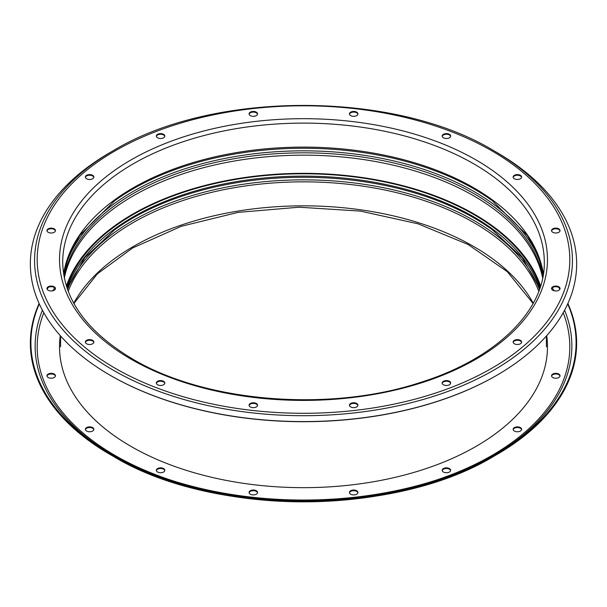 <?xml version="1.0" encoding="UTF-8"?>
<svg xmlns="http://www.w3.org/2000/svg" width="607" height="607" viewBox="0 0 607 607"><rect width="100%" height="100%" fill="white"/><g stroke="black" fill="none" stroke-linecap="round" stroke-linejoin="round"><path stroke-width="0.91" d="M256.313 403.473A4.241 2.451 0 0 0 251.693 402.942A4.241 2.451 0 0 0 249.075 405.203A4.241 2.451 0 0 0 250.312 406.94A4.241 2.451 0 0 0 254.94 407.472A4.241 2.451 0 0 0 257.558 405.203A4.241 2.451 0 0 0 256.313 403.473M249.113 405.529A4.241 2.451 180 0 1 251.958 403.534A4.241 2.451 180 0 1 256.313 404.125A4.241 2.451 180 0 1 257.52 405.529M163.587 381.295A4.241 2.451 0 0 0 158.966 380.764A4.241 2.451 0 0 0 156.34 383.032A4.241 2.451 0 0 0 157.585 384.762A4.241 2.451 0 0 0 162.213 385.293A4.241 2.451 0 0 0 164.831 383.032A4.241 2.451 0 0 0 163.587 381.295M156.378 383.358A4.241 2.451 180 0 1 159.224 381.355A4.241 2.451 180 0 1 163.587 381.947A4.241 2.451 180 0 1 164.793 383.358M92.613 340.322A4.241 2.451 0 0 0 87.992 339.791A4.241 2.451 0 0 0 85.375 342.052A4.241 2.451 0 0 0 86.611 343.79A4.241 2.451 0 0 0 91.24 344.321A4.241 2.451 0 0 0 93.857 342.052A4.241 2.451 0 0 0 92.613 340.322M85.405 342.378A4.241 2.451 180 0 1 88.258 340.383A4.241 2.451 180 0 1 92.613 340.975A4.241 2.451 180 0 1 93.819 342.378M54.205 286.785A4.241 2.451 0 0 0 49.584 286.254A4.241 2.451 0 0 0 46.959 288.515A4.241 2.451 0 0 0 48.203 290.252A4.241 2.451 0 0 0 52.832 290.783A4.241 2.451 0 0 0 55.449 288.515A4.241 2.451 0 0 0 54.205 286.785M46.997 288.841A4.241 2.451 180 0 1 49.842 286.845A4.241 2.451 180 0 1 54.205 287.437A4.241 2.451 180 0 1 55.412 288.841M54.205 228.839A4.241 2.451 0 0 0 49.584 228.308A4.241 2.451 0 0 0 46.959 230.569A4.241 2.451 0 0 0 48.203 232.299A4.241 2.451 0 0 0 52.832 232.83A4.241 2.451 0 0 0 55.449 230.569A4.241 2.451 0 0 0 54.205 228.839M46.997 230.895A4.241 2.451 180 0 1 49.842 228.9A4.241 2.451 180 0 1 54.205 229.484A4.241 2.451 180 0 1 55.412 230.895M92.613 175.302A4.241 2.451 0 0 0 87.992 174.77A4.241 2.451 0 0 0 85.375 177.032A4.241 2.451 0 0 0 86.611 178.769A4.241 2.451 0 0 0 91.24 179.3A4.241 2.451 0 0 0 93.857 177.032A4.241 2.451 0 0 0 92.613 175.302M85.405 177.358A4.241 2.451 180 0 1 88.258 175.362A4.241 2.451 180 0 1 92.613 175.954A4.241 2.451 180 0 1 93.819 177.358M163.587 134.329A4.241 2.451 0 0 0 158.966 133.798A4.241 2.451 0 0 0 156.34 136.059A4.241 2.451 0 0 0 157.585 137.789A4.241 2.451 0 0 0 162.213 138.32A4.241 2.451 0 0 0 164.831 136.059A4.241 2.451 0 0 0 163.587 134.329M156.378 136.385A4.241 2.451 180 0 1 159.224 134.39A4.241 2.451 180 0 1 163.587 134.974A4.241 2.451 180 0 1 164.793 136.385M256.313 112.151A4.241 2.451 0 0 0 251.693 111.62A4.241 2.451 0 0 0 249.075 113.881A4.241 2.451 0 0 0 250.312 115.618A4.241 2.451 0 0 0 254.94 116.149A4.241 2.451 0 0 0 257.558 113.881A4.241 2.451 0 0 0 256.313 112.151M249.113 114.207A4.241 2.451 180 0 1 251.958 112.212A4.241 2.451 180 0 1 256.313 112.803A4.241 2.451 180 0 1 257.52 114.207M356.688 112.151A4.241 2.451 0 0 0 352.06 111.62A4.241 2.451 0 0 0 349.442 113.881A4.241 2.451 0 0 0 350.687 115.618A4.241 2.451 0 0 0 355.307 116.149A4.241 2.451 0 0 0 357.925 113.881A4.241 2.451 0 0 0 356.688 112.151M349.48 114.207A4.241 2.451 180 0 1 352.326 112.212A4.241 2.451 180 0 1 356.688 112.803A4.241 2.451 180 0 1 357.887 114.207M449.415 134.329A4.241 2.451 0 0 0 444.787 133.798A4.241 2.451 0 0 0 442.169 136.059A4.241 2.451 0 0 0 443.413 137.789A4.241 2.451 0 0 0 448.034 138.32A4.241 2.451 0 0 0 450.66 136.059A4.241 2.451 0 0 0 449.415 134.329M442.207 136.385A4.241 2.451 180 0 1 445.052 134.39A4.241 2.451 180 0 1 449.415 134.974A4.241 2.451 180 0 1 450.622 136.385M520.389 175.302A4.241 2.451 0 0 0 515.76 174.77A4.241 2.451 0 0 0 513.143 177.032A4.241 2.451 0 0 0 514.387 178.769A4.241 2.451 0 0 0 519.008 179.3A4.241 2.451 0 0 0 521.625 177.032A4.241 2.451 0 0 0 520.389 175.302M513.181 177.358A4.241 2.451 180 0 1 516.026 175.362A4.241 2.451 180 0 1 520.389 175.954A4.241 2.451 180 0 1 521.595 177.358M558.797 228.839A4.241 2.451 0 0 0 554.168 228.308A4.241 2.451 0 0 0 551.551 230.569A4.241 2.451 0 0 0 552.795 232.299A4.241 2.451 0 0 0 557.416 232.83A4.241 2.451 0 0 0 560.041 230.569A4.241 2.451 0 0 0 558.797 228.839M551.588 230.895A4.241 2.451 180 0 1 554.434 228.9A4.241 2.451 180 0 1 558.797 229.484A4.241 2.451 180 0 1 560.003 230.895M558.797 286.785A4.241 2.451 0 0 0 554.168 286.254A4.241 2.451 0 0 0 551.551 288.515A4.241 2.451 0 0 0 552.795 290.252A4.241 2.451 0 0 0 557.416 290.783A4.241 2.451 0 0 0 560.041 288.515A4.241 2.451 0 0 0 558.797 286.785M551.588 288.841A4.241 2.451 180 0 1 554.434 286.845A4.241 2.451 180 0 1 558.797 287.437A4.241 2.451 180 0 1 560.003 288.841M520.389 340.322A4.241 2.451 0 0 0 515.76 339.791A4.241 2.451 0 0 0 513.143 342.052A4.241 2.451 0 0 0 514.387 343.79A4.241 2.451 0 0 0 519.008 344.321A4.241 2.451 0 0 0 521.625 342.052A4.241 2.451 0 0 0 520.389 340.322M513.181 342.378A4.241 2.451 180 0 1 516.026 340.383A4.241 2.451 180 0 1 520.389 340.975A4.241 2.451 180 0 1 521.595 342.378M356.688 403.473A4.241 2.451 0 0 0 352.06 402.942A4.241 2.451 0 0 0 349.442 405.203A4.241 2.451 0 0 0 350.687 406.94A4.241 2.451 0 0 0 355.307 407.472A4.241 2.451 0 0 0 357.925 405.203A4.241 2.451 0 0 0 356.688 403.473M349.48 405.529A4.241 2.451 180 0 1 352.326 403.534A4.241 2.451 180 0 1 356.688 404.125A4.241 2.451 180 0 1 357.887 405.529M449.415 381.295A4.241 2.451 0 0 0 444.787 380.764A4.241 2.451 0 0 0 442.169 383.032A4.241 2.451 0 0 0 443.413 384.762A4.241 2.451 0 0 0 448.034 385.293A4.241 2.451 0 0 0 450.66 383.032A4.241 2.451 0 0 0 449.415 381.295M442.207 383.358A4.241 2.451 180 0 1 445.052 381.355A4.241 2.451 180 0 1 449.415 381.947A4.241 2.451 180 0 1 450.622 383.358M110.755 375.619A272.589 157.38 180 0 1 110.747 375.612L110.353 375.384A273.15 157.699 180 0 1 110.353 152.365L113.334 150.642A268.931 155.271 180 0 0 113.334 370.224A268.931 155.271 180 0 0 493.666 370.224A268.931 155.271 180 0 0 493.666 150.642L496.647 152.365A273.15 157.699 180 0 1 496.647 375.384A273.15 157.699 180 0 1 110.353 375.384L110.747 375.612A272.589 157.38 180 0 0 496.253 375.612L496.647 375.384M64.327 278.059A240.797 139.026 180 0 1 224.431 162.873A240.797 139.026 180 0 1 473.771 195.886A240.797 139.026 180 0 1 542.673 278.059M349.48 492.793A4.241 2.451 180 0 1 350.687 491.382A4.241 2.451 180 0 1 355.042 490.797A4.241 2.451 180 0 1 357.887 492.793M356.688 494.197A4.241 2.451 0 0 0 357.925 492.467A4.241 2.451 0 0 0 355.307 490.206A4.241 2.451 0 0 0 350.687 490.737A4.241 2.451 0 0 0 349.442 492.467A4.241 2.451 0 0 0 352.06 494.728A4.241 2.451 0 0 0 356.688 494.197M442.207 470.615A4.241 2.451 180 0 1 443.413 469.211A4.241 2.451 180 0 1 447.776 468.619A4.241 2.451 180 0 1 450.622 470.615M449.415 472.026A4.241 2.451 0 0 0 450.66 470.288A4.241 2.451 0 0 0 448.034 468.027A4.241 2.451 0 0 0 443.413 468.558A4.241 2.451 0 0 0 442.169 470.288A4.241 2.451 0 0 0 444.787 472.557A4.241 2.451 0 0 0 449.415 472.026M513.181 429.642A4.241 2.451 180 0 1 514.387 428.231A4.241 2.451 180 0 1 518.742 427.647A4.241 2.451 180 0 1 521.595 429.642M520.389 431.046A4.241 2.451 0 0 0 521.625 429.316A4.241 2.451 0 0 0 519.008 427.055A4.241 2.451 0 0 0 514.387 427.586A4.241 2.451 0 0 0 513.143 429.316A4.241 2.451 0 0 0 515.76 431.577A4.241 2.451 0 0 0 520.389 431.046M551.588 376.105A4.241 2.451 180 0 1 552.795 374.701A4.241 2.451 180 0 1 557.158 374.109A4.241 2.451 180 0 1 560.003 376.105M558.797 377.516A4.241 2.451 0 0 0 560.041 375.779A4.241 2.451 0 0 0 557.416 373.517A4.241 2.451 0 0 0 552.795 374.049A4.241 2.451 0 0 0 551.551 375.779A4.241 2.451 0 0 0 554.168 378.04A4.241 2.451 0 0 0 558.797 377.516M559.259 319.252A4.241 2.451 0 0 0 560.018 318.06M46.997 376.105A4.241 2.451 180 0 1 48.203 374.701A4.241 2.451 180 0 1 52.566 374.109A4.241 2.451 180 0 1 55.412 376.105M54.205 377.516A4.241 2.451 0 0 0 55.449 375.779A4.241 2.451 0 0 0 52.832 373.517A4.241 2.451 0 0 0 48.203 374.049A4.241 2.451 0 0 0 46.959 375.779A4.241 2.451 0 0 0 49.584 378.04A4.241 2.451 0 0 0 54.205 377.516M85.405 429.642A4.241 2.451 180 0 1 86.611 428.231A4.241 2.451 180 0 1 90.974 427.647A4.241 2.451 180 0 1 93.819 429.642M92.613 431.046A4.241 2.451 0 0 0 93.857 429.316A4.241 2.451 0 0 0 91.24 427.055A4.241 2.451 0 0 0 86.611 427.586A4.241 2.451 0 0 0 85.375 429.316A4.241 2.451 0 0 0 87.992 431.577A4.241 2.451 0 0 0 92.613 431.046M249.113 492.793A4.241 2.451 180 0 1 250.312 491.382A4.241 2.451 180 0 1 254.674 490.797A4.241 2.451 180 0 1 257.52 492.793M256.313 494.197A4.241 2.451 0 0 0 257.558 492.467A4.241 2.451 0 0 0 254.94 490.206A4.241 2.451 0 0 0 250.312 490.737A4.241 2.451 0 0 0 249.075 492.467A4.241 2.451 0 0 0 251.693 494.728A4.241 2.451 0 0 0 256.313 494.197M156.378 470.615A4.241 2.451 180 0 1 157.585 469.211A4.241 2.451 180 0 1 161.948 468.619A4.241 2.451 180 0 1 164.793 470.615M163.587 472.026A4.241 2.451 0 0 0 164.831 470.288A4.241 2.451 0 0 0 162.213 468.027A4.241 2.451 0 0 0 157.585 468.558A4.241 2.451 0 0 0 156.34 470.288A4.241 2.451 0 0 0 158.966 472.557A4.241 2.451 0 0 0 163.587 472.026M39.303 303.917A272.589 157.38 0 0 0 110.747 453.945A272.589 157.38 0 0 0 496.245 453.945A272.589 157.38 0 0 0 496.253 453.945A272.589 157.38 0 0 0 567.697 303.917M559.874 289.198A272.589 157.38 0 0 0 558.721 287.392M48.279 287.392A272.589 157.38 0 0 0 47.126 289.198M47.741 287.748A273.15 157.699 0 0 0 47.012 288.894M39.114 303.5A273.15 157.699 0 0 0 110.353 454.635A273.15 157.699 0 0 0 496.647 454.635L496.647 454.635A273.15 157.699 0 0 0 567.886 303.5M493.666 456.358L496.647 454.635L493.666 456.358A268.931 155.271 0 0 0 493.673 456.358C394.353 516.618 212.7 516.64 113.334 456.358A268.931 155.271 0 0 0 493.666 456.358M540.207 287.308A240.797 139.026 0 0 0 374.769 180.013A240.797 139.026 0 0 0 133.229 214.506A240.797 139.026 0 0 0 66.793 287.308M540.609 286.064A241.594 139.481 0 0 0 374.026 179.406A241.594 139.481 0 0 0 132.667 214.18A241.594 139.481 0 0 0 66.391 286.064M559.988 288.894A273.15 157.699 0 0 0 559.259 287.748M46.982 318.06A4.241 2.451 0 0 0 47.741 319.252M113.334 150.642C212.7 90.36 394.353 90.382 493.666 150.642L496.647 152.365M491.807 150.824A266.306 153.753 180 0 1 491.807 368.259A266.306 153.753 180 0 1 115.193 368.259A266.306 153.753 180 0 1 115.193 150.824A266.306 153.753 180 0 1 491.807 150.824M473.771 163.837A240.797 139.026 180 0 1 544.297 262.141C545.238 310.306 496.549 358.585 420.962 382.266C329.874 412.608 205.5 402.502 132.569 358.987C86.771 331.612 63.477 299.327 62.703 262.141A240.797 139.026 180 0 1 211.35 133.699A240.797 139.026 180 0 1 473.771 163.837M476.017 159.945A243.976 140.862 180 0 1 476.017 359.147A243.976 140.862 180 0 1 130.983 359.147A243.976 140.862 180 0 1 130.983 159.945A243.976 140.862 180 0 1 476.017 159.945M63.614 274.053A240.797 139.026 180 0 1 221.107 155.498A240.797 139.026 180 0 1 473.771 187.821A240.797 139.026 180 0 1 543.386 274.053M113.941 201.289L114.693 200.75A241.525 139.443 180 0 1 474.287 189.103A241.525 139.443 180 0 1 492.307 200.75L527.324 235.448L537.825 254.5L543.379 274.129M63.705 273.628A241.525 139.443 180 0 1 224.59 158.488A241.525 139.443 180 0 1 474.287 191.683A241.525 139.443 180 0 1 543.295 273.628M64.099 276.898A240.797 139.026 180 0 1 223.467 160.741A240.797 139.026 180 0 1 473.771 193.55A240.797 139.026 180 0 1 542.901 276.898M60.29 335.656A243.976 140.862 0 0 0 201.281 474.704A243.976 140.862 0 0 0 476.017 446.411A243.976 140.862 0 0 0 546.71 335.656M494.751 454.81A268.37 154.944 0 0 0 564.578 310.238M554.176 290.783A268.37 154.944 0 0 0 552.195 287.87M433.648 480.949A266.306 153.753 0 0 0 491.807 455.523A266.306 153.753 0 0 0 563.197 312.757M533.25 303.234A240.797 139.026 0 0 0 133.229 246.556A240.797 139.026 0 0 0 73.751 303.234M538.788 291.314A240.797 139.026 0 0 0 371.332 187.48A240.797 139.026 0 0 0 133.229 222.572A240.797 139.026 0 0 0 68.212 291.314M539.456 289.516A241.525 139.443 0 0 0 371.431 185.484A241.525 139.443 0 0 0 132.713 220.698A241.525 139.443 0 0 0 67.544 289.516M539.767 288.628L522.24 257.672L492.307 229.765A241.525 139.443 0 0 0 132.713 218.118A241.525 139.443 0 0 0 114.693 229.765L113.934 230.311M539.82 288.469A240.797 139.026 0 0 0 373.775 182.176A240.797 139.026 0 0 0 133.229 216.843A240.797 139.026 0 0 0 67.18 288.469M54.805 287.87A268.37 154.944 0 0 0 52.824 290.783M42.422 310.238A268.37 154.944 0 0 0 112.249 454.81M43.803 312.757A266.306 153.753 0 0 0 173.352 480.949M493.059 201.289L492.307 200.75M114.693 200.75L79.676 235.448L69.175 254.5L63.621 274.129M60.579 335.99L60.579 346.809M546.421 335.99L546.421 346.809M113.334 456.358L110.353 454.635M73.895 303.5L97.386 273.833L132.569 248.013L181.281 226.305L238.027 212.389L299.069 207.207L360.406 211.099L418.011 223.808L468.073 244.477L507.3 271.678L533.105 303.5M492.307 229.765L493.066 230.311M67.233 288.628L84.76 257.672L114.693 229.765"/></g></svg>
